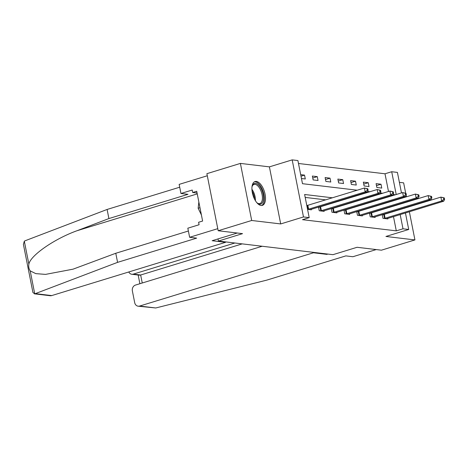 <?xml version="1.0" encoding="UTF-8"?>
<svg xmlns="http://www.w3.org/2000/svg" width="468" height="468" viewBox="0 0 468 468"><rect width="100%" height="100%" fill="white"/><g stroke="black" fill="none" stroke-linecap="round" stroke-linejoin="round"><path stroke-width="0.7" d="M256.324 181.42A12.472 6.002 73 0 0 255.054 181.525A12.472 6.002 73 0 0 252.621 193.957A12.472 6.002 73 0 0 261.091 205.481A12.472 6.002 73 0 0 262.361 205.376A12.472 6.002 73 0 0 264.794 192.951A12.472 6.002 73 0 0 256.324 181.42M388.498 191.476L384.994 173.786L391.698 171.733L397.42 172.411L401.48 192.921M405.686 193.202L403.638 182.848L399.385 182.344M405.44 212.94L408.716 229.478L385.93 236.463L414.935 239.92L381.432 250.187L357.084 247.285L332.959 254.68L218.41 241.043L242.535 233.649L218.187 230.747L206.885 173.681L240.394 163.408L251.69 220.481L280.701 223.932L303.48 216.947L292.184 159.88L297.9 160.559L302.486 183.696L357.219 190.213M280.701 223.932L269.398 166.865L240.394 163.408M269.398 166.865L292.184 159.88M384.994 173.786L298.479 163.484M414.935 239.92L409.36 211.741M408.429 207.061L408.348 206.622M407.417 201.948L407.33 201.509M406.405 196.835L406.119 195.378M218.187 230.747L251.69 220.481M217.989 238.926L218.41 241.043M301.456 178.519L305.288 178.975L304.528 175.12L300.696 174.663M313.133 179.911L318.035 180.496L317.275 176.641L312.372 176.056L313.133 179.911M325.88 181.432L330.782 182.011L330.016 178.156L325.114 177.571L325.88 181.432M338.627 182.947L343.53 183.532L342.763 179.677L337.861 179.092L338.627 182.947M351.369 184.462L356.271 185.047L355.51 181.192L350.608 180.607L351.369 184.462M364.116 185.983L369.018 186.568L368.257 182.707L363.355 182.128L364.116 185.983M376.863 187.498L381.765 188.083L380.999 184.228L376.096 183.643L376.863 187.498M332.444 197.806L304.621 194.495L309.202 217.632L302.503 219.685L396.297 230.853L393.477 216.608M392.547 211.928L392.465 211.495M389.47 207.453L388.376 207.318M376.722 205.932L375.634 205.803M363.981 204.417L362.887 204.282M351.234 202.896L350.14 202.767M338.487 201.38L337.393 201.252M325.74 199.859L305.2 197.414M307.564 209.371L311.395 209.828L311.284 209.249M318.503 207.037L319.24 210.758L324.143 211.343L324.031 210.77M319.802 207.061L318.813 206.944M331.25 208.558L331.987 212.279L336.89 212.858L336.779 212.285M332.549 208.576L331.56 208.459M343.998 210.073L344.735 213.794L349.637 214.379L349.52 213.806M345.29 210.097L344.308 209.98M356.745 211.594L357.482 215.315L362.378 215.894L362.267 215.321M358.038 211.612L357.055 211.495M369.486 213.11L370.223 216.83L375.125 217.415L375.014 216.842M370.785 213.133L369.796 213.016M382.233 214.625L382.97 218.345L387.873 218.93L387.761 218.357M383.532 214.648L382.543 214.531M408.716 229.478L402.995 228.799L400.175 214.555M396.297 230.853L402.995 228.799M309.202 217.632L303.48 216.947M402.404 197.595L402.492 198.034M403.416 202.708L403.504 203.147M404.428 207.827L404.516 208.266M396.215 194.536L391.698 171.733M367.561 191.447L369.96 191.734M380.308 192.962L382.707 193.249M393.056 194.483L395.454 194.77M396.174 205.393L395.08 205.265M383.427 203.878L382.333 203.75M370.679 202.363L369.585 202.229M357.932 200.842L356.844 200.714M345.191 199.327L344.097 199.192M399.251 209.875L399.163 209.436M301 176.202L304.528 175.12M312.759 178.021L317.275 176.641M325.506 179.542L330.016 178.156M338.253 181.057L342.763 179.677M350.994 182.573L355.51 181.192M363.741 184.094L368.257 182.707M376.488 185.609L380.999 184.228M307.821 209.401L365.18 191.862L367.222 192.108L310.073 209.67M306.821 205.598L364.42 188.007L367.819 188.803L367.006 188.703L367.31 190.248L368.123 190.341L367.819 188.803M367.31 190.248L365.18 191.862L364.42 188.007L367.006 188.703M367.222 192.108L368.123 190.341M251.965 187.124A10.793 5.195 -107 0 1 252.264 185.989A10.793 5.195 -107 0 1 253.094 184.439A10.793 5.195 -107 0 1 261.378 189.142A10.793 5.195 -107 0 1 262.179 203.124A10.793 5.195 -107 0 1 257.552 203.241A10.793 5.195 -107 0 1 256.669 202.474M257.213 202.977A9.992 4.809 73 0 0 259.892 203.545A9.992 4.809 73 0 0 261.173 202.638A9.992 4.809 73 0 0 261.05 191.102A9.992 4.809 73 0 0 254.036 184.433A9.992 4.809 73 0 0 252.761 185.334A9.992 4.809 73 0 0 252.135 186.404M261.6 205.505A12.39 5.961 73 0 0 262.852 204.51A12.39 5.961 73 0 0 262.829 190.546A12.39 5.961 73 0 0 254.352 181.847M198.847 202.018L198.151 208.26L201.415 214.97M199.976 207.698L198.151 208.26M117.579 262.361L196.654 238.13L189.628 237.294L187.826 228.191L199.087 224.739L198.596 222.271L202.615 221.042L196.724 191.272L192.699 192.506L192.213 190.037L180.952 193.489L187.984 194.325L108.904 218.562L107.102 209.459L25.114 240.763L24.324 241.207L23.4 244.354L32.941 292.535L34.743 293.846L117.579 262.361L115.777 253.264L188.382 231.011M108.904 218.562L77.05 230.718C54.329 238.879 30.356 255.522 28.87 264.168C28.454 266.76 28.899 269.001 30.198 270.884L35.825 273.634L45.542 274.388L73.049 269.17L115.777 253.264M180.952 193.489L179.15 184.386L207.301 175.763L217.772 228.665L189.628 237.294M107.102 209.459L179.712 187.206M237.264 233.017L212.15 240.716L225.553 242.313L51.72 295.589A4.797 4.113 96.8 0 1 50.234 295.723L34.34 293.828M225.553 242.313L225.465 241.88M192.699 192.506L197.069 193.027M155.756 307.973L138.148 306.189A4.797 4.113 -83.2 0 0 139.628 306.054L155.756 307.973L266.772 280.127L345.846 255.891L352.872 256.733L376.243 249.567M128.782 271.966A4.797 4.113 -83.2 0 0 131.824 274.266A4.797 4.113 -83.2 0 0 133.31 274.125L140.663 275.003L139.335 275.161L131.824 274.266M234.872 243.003L133.31 274.125M262.168 246.25L135.474 285.076A4.797 4.113 -83.2 0 0 132.374 290.938L134.69 302.661A4.797 4.113 -83.2 0 0 138.148 306.189M313.379 252.351L313.466 252.779L139.628 306.054M326.781 253.943L326.863 254.376L313.466 252.779M327.852 254.071L326.863 254.376M242.225 243.875L140.663 275.003L142.249 283.005M320.562 210.916L377.928 193.383L379.969 193.623L322.821 211.185M318.562 207.336L377.167 189.528L380.566 190.318L379.747 190.219L380.057 191.763L380.87 191.862L380.566 190.318M380.057 191.763L377.928 193.383L377.167 189.528L379.747 190.219M379.969 193.623L380.87 191.862M333.31 212.437L390.675 194.899L392.716 195.144L335.568 212.706M331.309 208.851L389.908 191.043L393.313 191.839L392.494 191.74L392.798 193.284L393.617 193.378L393.313 191.839M392.798 193.284L390.675 194.899L389.908 191.043L392.494 191.74M392.716 195.144L393.617 193.378M346.057 213.952L403.422 196.42L405.464 196.659L348.315 214.221M344.056 210.372L402.655 192.559L406.06 193.354L405.241 193.255L405.545 194.799L406.364 194.899L406.06 193.354M405.545 194.799L403.422 196.42L402.655 192.559L405.241 193.255M405.464 196.659L406.364 194.899M358.804 215.467L416.163 197.935L418.211 198.18L361.056 215.736M356.803 211.887L415.403 194.08L418.801 194.869L417.988 194.776L418.293 196.314L419.106 196.414L418.801 194.869M418.293 196.314L416.163 197.935L415.403 194.08L417.988 194.776M418.211 198.18L419.106 196.414M371.545 216.988L428.91 199.45L430.952 199.696L373.803 217.257M369.545 213.408L428.15 195.595L431.549 196.39L430.73 196.291L431.04 197.835L431.853 197.935L431.549 196.39M431.04 197.835L428.91 199.45L428.15 195.595L430.73 196.291M430.952 199.696L431.853 197.935M384.292 218.503L441.657 200.971L443.699 201.211L386.55 218.772M382.292 214.923L440.891 197.116L444.296 197.905L443.477 197.812L443.781 199.35L444.6 199.45L444.296 197.905M443.781 199.35L441.657 200.971L440.891 197.116L443.477 197.812M443.699 201.211L444.6 199.45M308.061 209.342L307.3 205.487M308.623 209.196L307.856 205.341M251.919 189.288A9.992 4.809 -107 0 1 255.417 200.708M254.557 199.169A9.664 4.651 73 0 0 252.065 191.038M24.324 241.207L28.87 264.168M30.198 270.884L34.743 293.846M35.591 293.664L51.72 295.589M197.239 193.887L77.05 230.718M320.808 210.863L320.048 207.008M321.37 210.717L320.603 206.862M333.555 212.378L332.789 208.523M334.117 212.232L333.351 208.377M346.302 213.899L345.536 210.044M346.858 213.753L346.098 209.898M359.044 215.415L358.283 211.559M359.605 215.268L358.845 211.413M371.791 216.936L371.03 213.075M372.352 216.789L371.586 212.928M384.538 218.451L383.772 214.596M385.1 218.304L384.333 214.449M139.891 283.725L138.165 275.02"/></g></svg>
